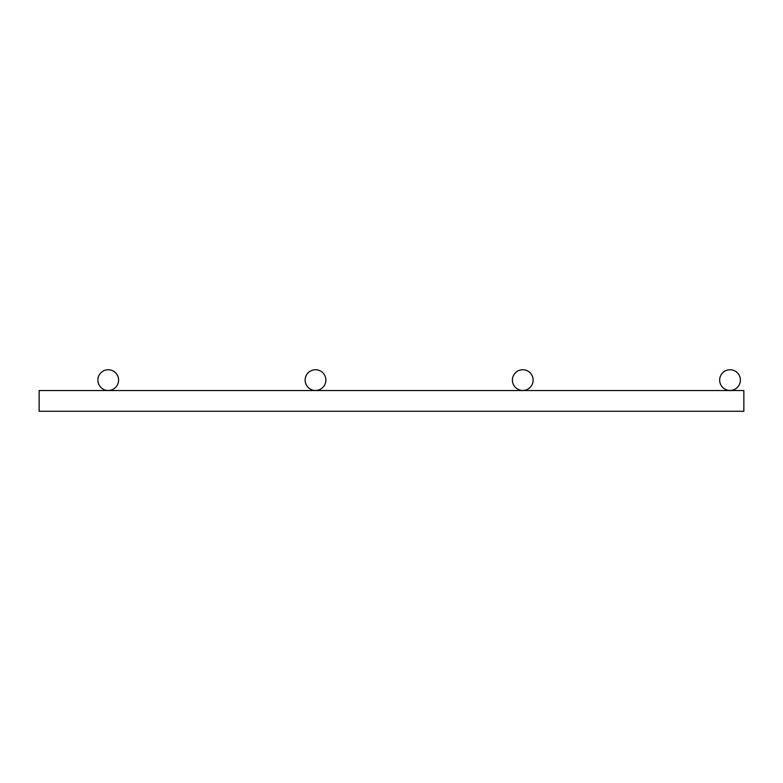 <?xml version="1.0" encoding="UTF-8"?>
<svg xmlns="http://www.w3.org/2000/svg" width="783" height="783" viewBox="0 0 783 783"><rect width="100%" height="100%" fill="white"/><g stroke="black" fill="none" stroke-linecap="round" stroke-linejoin="round"><path stroke-width="1.17" d="M730.03 390.472A10.365 10.365 0 0 1 721.055 374.93A10.365 10.365 0 0 1 739.005 374.93A10.365 10.365 0 0 1 730.03 390.472M315.5 390.472A10.365 10.365 0 0 1 306.525 374.93A10.365 10.365 0 0 1 324.475 374.93A10.365 10.365 0 0 1 315.5 390.472M108.24 390.472A10.365 10.365 0 0 1 99.265 374.93A10.365 10.365 0 0 1 117.215 374.93A10.365 10.365 0 0 1 108.24 390.472M522.77 390.472A10.365 10.365 0 0 1 513.795 374.93A10.365 10.365 0 0 1 531.745 374.93A10.365 10.365 0 0 1 522.77 390.472M39.15 400.906L39.15 390.541L743.85 390.541L743.85 411.271L39.15 411.271L39.15 400.906"/></g></svg>
